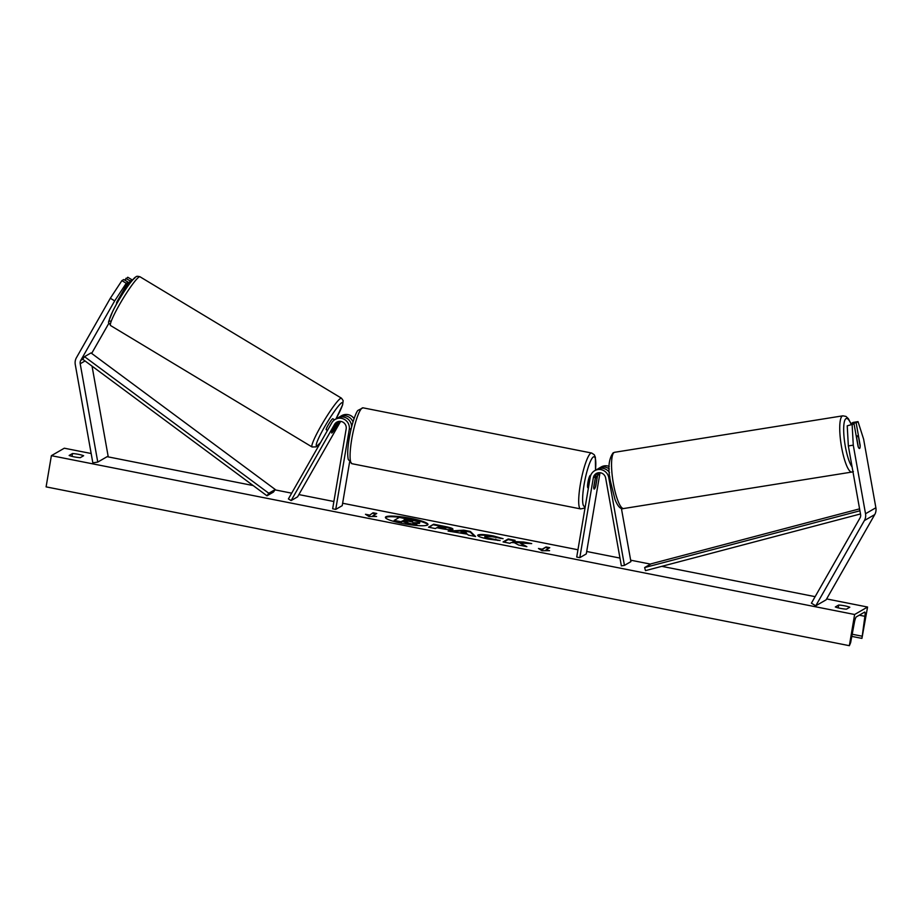 <?xml version="1.0" encoding="UTF-8"?>
<svg xmlns="http://www.w3.org/2000/svg" width="922" height="922" viewBox="0 0 922 922"><rect width="100%" height="100%" fill="white"/><g stroke="black" fill="none" stroke-linecap="round" stroke-linejoin="round"><path stroke-width="1.38" d="M337.948 421.654A6.396 6.224 -120 0 0 336.737 423.163L332.058 431.381A6.396 0.738 121.1 0 0 331.643 433.006A6.396 0.738 121.1 0 0 331.851 432.96A6.396 0.738 121.1 0 0 334.121 430.182L338.812 421.965A6.396 6.224 60 0 1 339.181 421.4M351.582 427.059A9.6 9.335 -120 0 0 337.383 418.139L335.182 419.406A9.6 9.335 -120 0 0 331.816 422.795L288.402 498.929L291.122 500.577L297.587 496.843L340.61 421.412M349.565 462.233L342.223 505.659L335.746 509.393L349.254 429.548A9.6 9.335 -120 0 0 335.182 419.406M335.746 509.393L332.658 508.783L346.165 428.937A6.396 6.224 -120 0 0 334.536 424.431L291.122 500.577M354.083 418.6A9.6 9.335 -120 0 0 341.659 415.672L339.457 416.94A9.6 9.335 60 0 1 352.999 421.953M338.455 417.608A9.6 9.335 60 0 1 339.457 416.94M116.76 303.338A6.396 0.738 -58.9 0 1 116.552 303.373A6.396 0.738 -58.9 0 1 116.967 301.759L128.135 282.155L123.779 279.539L121.888 280.634L126.245 283.261L128.135 282.155M126.245 283.261L114.685 300.883L110.329 298.255L76.422 357.713A10.246 9.958 -120 0 0 75.27 364.536L92.834 462.867L97.767 462.083L108.116 456.102L92.039 366.126M114.685 300.883L80.779 360.341A5.117 4.979 -120 0 0 80.202 363.752L97.767 462.083M108.923 323.161L91.658 353.426M131.397 281.371L132.111 279.862L127.755 277.245L124.816 280.161M124.505 290.972L130.209 280.968L132.111 279.862M130.209 280.968L125.853 278.34M110.329 298.255L121.888 280.634M860.019 445.361L860.157 445.338A6.396 1.406 -99.1 0 1 859.581 448.449A6.396 1.406 -99.1 0 1 859.465 448.484A6.396 1.406 -99.1 0 1 858.094 446.536L854.049 423.924L847.226 425.814L854.049 423.924M847.226 425.814L848.344 445.948L853.276 445.153L865.528 513.738A10.246 9.958 60 0 1 864.375 520.573L815.763 605.812L826.112 599.83L874.724 514.591A10.246 9.958 60 0 0 875.877 507.757L863.626 439.183L858.025 421.631L856.123 422.737L860.157 445.338M848.344 445.948L860.595 514.534A5.117 4.979 60 0 1 860.019 517.945L811.406 603.184L815.763 605.812M858.025 421.631L853.092 422.426L851.19 423.521L851.34 424.362M851.19 423.521L856.123 422.737M853.276 445.153L852.159 425.019M624.436 565.382L621.359 565.866L605.662 478.045A6.396 6.224 60 0 0 593.319 477.803L579.811 557.66L576.723 557.049L590.23 477.193A9.6 9.335 60 0 1 608.751 477.55L624.436 565.382L630.913 561.636L621.382 508.299M594.702 470.716L596.891 469.448A9.6 9.335 60 0 1 609.454 472.56M598.689 472.709A6.396 6.224 -120 0 0 597.594 475.337L595.796 485.952A6.396 1.141 -78.8 0 1 594.148 489.075A6.396 1.141 -78.8 0 1 593.722 487.139L595.52 476.536A6.396 6.224 60 0 1 597.468 472.963M609.258 468.952A9.6 9.335 -120 0 0 598.966 468.249L601.167 466.981A9.6 9.335 60 0 1 609.212 466.428M579.811 557.66L586.288 553.915L599.784 474.069A6.396 6.224 60 0 1 600.176 472.732M598.966 468.249A9.6 9.335 -120 0 0 597.975 468.918M590.737 475.36L590.46 475.303A6.396 1.141 101.2 0 0 587.925 482.333A6.396 1.141 101.2 0 0 587.971 487.853L588.409 487.945M595.128 478.852L595.243 478.875A6.396 1.141 101.2 0 1 596.638 476.524A6.396 1.141 101.2 0 1 597.053 477.827L595.543 486.735A6.396 1.141 101.2 0 1 594.148 489.075A6.396 1.141 101.2 0 1 593.733 487.784L595.243 478.875M116.737 302.301L117.278 302.635A6.396 0.738 121.1 0 1 121.716 294.856L121.105 294.487M334.548 419.81L332.807 418.749A6.396 0.738 121.1 0 0 332.612 418.795A6.396 0.738 121.1 0 0 328.543 424.42A6.396 0.738 121.1 0 0 326.204 429.721L327.448 430.47M336.265 424.155L331.828 431.934A6.396 0.738 121.1 0 0 331.643 433.006A6.396 0.738 121.1 0 0 331.851 432.96A6.396 0.738 121.1 0 0 333.637 430.885L338.074 423.106A6.396 0.738 121.1 0 0 338.259 422.034A6.396 0.738 121.1 0 0 338.051 422.069A6.396 0.738 121.1 0 0 336.265 424.155L336.196 424.12M411.062 518.394A21.586 3.262 9.6 0 0 385.419 517.323A21.586 3.262 9.6 0 0 402.338 523.442A21.586 3.262 9.6 0 0 427.981 524.514A21.586 3.262 9.6 0 0 411.062 518.394M427.831 524.814A21.586 3.262 9.6 0 0 410.958 519.028A21.586 3.262 9.6 0 0 385.465 517.645M846.442 609.165A7.998 1.21 -170.4 0 1 840.38 608.359A7.998 1.21 -170.4 0 1 835.32 606.976L838.686 605.028A7.998 1.21 -170.4 0 1 849.807 607.229L846.442 609.165M74.209 456.863A7.998 1.21 9.6 0 0 80.26 457.681L83.625 455.733A7.998 1.21 9.6 0 0 72.504 453.532L69.138 455.48A7.998 1.21 9.6 0 0 74.209 456.863M485.03 536.374C484.407 536.915 485.917 537.561 489.536 538.344L500.139 540.546L488.015 539.047C480.362 537.445 477.008 536.085 477.953 534.99L477.965 534.979C480.212 534.138 485.456 534.483 493.685 536.005L503.089 538.702L492.302 536.742L485.041 536.362L484.742 537.203M477.654 535.325L477.861 535.601C480.108 534.772 485.352 535.106 493.581 536.627L501.061 538.517M452.714 529.389L452.702 529.401C450.996 530.012 446.836 529.677 440.209 528.375L436.821 527.707L435.345 528.56L428.5 527.2L433.674 524.215L444.266 526.312C450.777 527.626 453.601 528.652 452.714 529.389L452.933 529.136M520.123 543.035L531.706 543.6L523.592 541.998L512.978 541.525L515.075 540.315L508.229 538.955L503.055 541.94L509.901 543.3L511.237 542.528L514.326 542.689L518.625 545.029L526.854 546.654L520.123 543.035L524.849 546.25M854.625 614.501L867.567 607.033L861.932 638.393L864.882 616.299A5.44 0.968 101.2 0 0 864.767 612.081A5.44 0.968 101.2 0 0 864.606 612.116L856.319 616.899A5.44 0.968 101.2 0 0 854.417 622.35L850.637 642.646L849.358 645.688L854.625 614.501L51.378 455.675L64.309 448.207L91.163 453.509M867.567 607.033L826.619 598.931M815.129 596.661L661.789 566.339M650.575 564.126L630.648 560.184M619.964 558.075L586.692 551.494M577.956 549.766L342.627 503.239M333.891 501.51L298.878 494.584M291.686 493.166L275.021 489.87M253.147 485.548L107.136 456.678M369.169 515.006L365.469 514.269L369.007 516.539L376.591 516.47L372.88 515.732L376.764 513.496L373.053 512.759L369.065 515.629L373.053 512.759M549.593 550.676L542.021 550.745L538.471 548.475L542.182 549.212L546.066 546.965L549.766 547.703L545.893 549.95L549.593 550.676M467.419 534.184L448.115 531.084L463.754 530.162L470.312 531.452L475.591 536.512L468.295 535.071L467.419 534.184M849.358 645.688L46.1 486.874L51.378 455.675M72.02 456.378L72.504 453.532M838.202 607.875L838.686 605.028M419.568 522.751L419.464 523.385L419.556 522.762L412.872 522.682L416.975 524.895L409.045 523.327L405.622 521.426L402.614 520.838L401.047 521.737L394.178 520.388L399.364 517.392L418.588 521.622L419.798 522.497L419.464 523.385L414.393 523.5M409.045 523.327L408.942 523.95L402.511 521.46L400.943 522.371L394.074 521.011L394.178 520.388M400.943 522.371L401.047 521.737M402.511 521.46L402.614 520.838M405.519 522.048L405.622 521.426M408.942 523.95L416.813 525.505M416.871 525.505L416.975 524.895M372.949 513.381L375.934 513.98M373.468 516.493L372.88 515.732M369.065 515.629L366.921 515.202M539.935 549.408L542.078 549.835L542.182 549.212M542.078 549.835L546.066 546.965M548.936 548.187L545.962 547.599M546.469 550.711L545.893 549.95M514.245 540.788L508.126 539.577L503.781 542.09M508.126 539.577L508.229 538.955M527.384 543.392L512.874 542.148L512.978 541.525M523.477 542.62L523.592 541.998M437.95 527.05L437.846 527.684L445.683 528.709L445.799 528.076L439.31 526.266L437.95 527.05L445.729 528.49M429.226 527.349L433.674 524.215M433.559 524.837L444.162 526.935C450.674 528.248 453.497 529.274 452.61 530.012M484.926 536.996C484.304 537.538 485.813 538.194 489.432 538.967L495.644 539.704L495.748 539.082M495.644 539.704L497.845 540.442M461.058 532.063L466.567 533.158L465.287 531.775L461.058 532.063L460.954 532.697L466.463 533.78L466.567 533.158M450.524 531.556L463.651 530.784L463.754 530.162M463.651 530.784L470.208 532.075L470.312 531.452M470.208 532.075L474.634 536.327M412.583 521.449L404.988 519.466L403.744 520.181L412.664 521.356M412.48 522.071L404.47 520.331M404.885 520.089L404.988 519.466M859.581 448.449A6.396 1.406 80.9 0 0 860.157 446.133L858.555 437.166A6.396 1.406 80.9 0 0 857.448 435.852A6.396 1.406 80.9 0 0 857.333 435.887A6.396 1.406 80.9 0 0 856.745 438.204L858.347 447.182A6.396 1.406 80.9 0 0 859.465 448.484A6.396 1.406 80.9 0 0 859.581 448.449M266.988 495.805L273.454 492.071L275.263 489.513L268.798 493.258L266.988 495.805L82.715 359.223L84.524 356.664L91.001 352.93L275.263 489.513M84.524 356.664L268.798 493.258M860.491 513.946L645.481 570.637L644.628 567.56L651.093 563.826L859.581 508.852M859.926 510.788L644.628 567.56M349.254 429.548L351.247 428.396M334.536 424.431L336.737 423.163M338.812 421.965L339.861 421.366M80.779 360.341L82.715 359.223M80.202 363.752L85.055 360.951M865.528 513.738L875.877 507.757M864.375 520.573L874.724 514.591M608.751 477.55L609.868 476.905M593.319 477.803L595.52 476.536M597.594 475.337L599.784 474.069M351.985 463.708L348.262 459.456C347.306 454.788 347.629 447.7 349.242 438.18C351.478 424.431 356.042 412.076 357.92 410.405L363.026 407.824A28.478 5.059 101.2 0 0 351.755 439.091A28.478 5.059 101.2 0 0 351.985 463.708L580.595 508.909A28.478 5.059 -78.8 0 1 580.364 484.292A28.478 5.059 -78.8 0 1 591.647 453.025L594.252 454.73L595.37 457.277L595.52 470.243M595.451 470.278A25.286 4.495 101.2 0 0 592.42 457.842A25.286 4.495 101.2 0 0 584.099 484.534A25.286 4.495 101.2 0 0 585.355 506.005M110.317 321.04A25.286 2.916 -58.9 0 1 117.474 302.485A25.286 2.916 -58.9 0 1 134.843 278.029M139.118 276.946A28.478 3.285 121.1 0 0 121.001 302.001A28.478 3.285 121.1 0 0 110.605 325.57C108.312 320.314 106.71 326.699 112.53 311.717C118.408 299.12 132.814 277.672 135.972 276.9C136.352 276.162 137.701 276.116 140.006 276.784A28.478 3.285 121.1 0 0 139.118 276.946M335.908 418.98A25.286 2.916 121.1 0 0 341.774 402.73A25.286 2.916 121.1 0 0 324.394 427.186A25.286 2.916 121.1 0 0 317.237 445.741A25.286 2.916 121.1 0 0 320.683 442.318M110.605 325.57L312.085 446.986A28.478 3.285 -58.9 0 1 322.481 423.417A28.478 3.285 -58.9 0 1 340.598 398.373A28.478 3.285 -58.9 0 1 341.486 398.2L140.006 276.784M864.882 616.299L859.281 615.193M861.874 636.157L852.205 634.244M441.085 528.318L441.2 527.695M444.162 526.935L444.266 526.312M477.861 535.601L477.965 534.979M493.581 536.627L493.685 536.005M489.432 538.967L489.536 538.344M409.38 520.976L409.483 520.354M852.089 466.924A25.286 5.532 -99.1 0 1 844.437 440.578A25.286 5.532 -99.1 0 1 846.004 418.646A25.286 5.532 -99.1 0 1 851.156 424.385M851.317 424.362L848.332 418.646L845.958 416.421L842.858 415.822A28.478 6.235 80.9 0 0 842.362 415.995A28.478 6.235 80.9 0 0 841.394 446.098A28.478 6.235 80.9 0 0 851.847 472.064L623.664 508.529A28.478 6.235 -99.1 0 1 613.211 482.563A28.478 6.235 -99.1 0 1 614.179 452.46A28.478 6.235 -99.1 0 1 614.674 452.287L613.142 452.829C608.589 459.133 607.713 468.687 610.502 481.515L615.009 499.47C617.832 506.57 620.725 509.589 623.664 508.529M363.026 407.824L591.647 453.025M595.566 476.305L596.638 476.524M585.193 506.985L583.684 508.31L580.595 508.909M312.085 446.986L316.119 446.87L320.522 442.606M122.511 292.02L123.456 292.585M335.942 418.968L342.627 404.862L343.168 400.621L341.486 398.2M861.932 638.393L851.801 636.387M842.858 415.822L614.674 452.287M857.448 435.852L856.215 436.048M853.38 471.522L851.847 472.064"/></g></svg>
